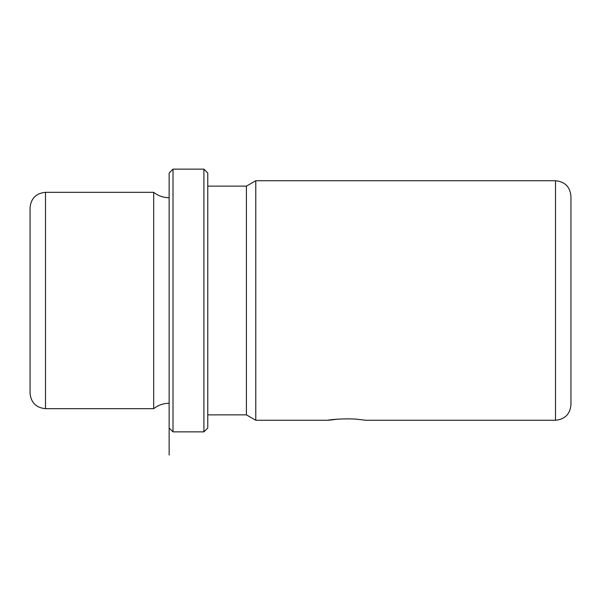 <?xml version="1.0" encoding="UTF-8"?>
<svg xmlns="http://www.w3.org/2000/svg" width="601" height="601" viewBox="0 0 601 601"><rect width="100%" height="100%" fill="white"/><g stroke="black" fill="none" stroke-linecap="round" stroke-linejoin="round"><path stroke-width="0.9" d="M337.754 419.107C315.705 422.15 335.005 417.845 355.972 419.107L365.859 420.272L555.497 420.272L555.497 180.728L255.778 180.728L255.778 420.272L246.41 414.863L246.41 186.137L207.773 186.137M570.95 259.752L570.95 215.504M30.05 256.049L30.05 207.773C30.967 198.39 36.12 193.237 45.503 192.32L45.503 408.68C36.12 407.763 30.967 402.61 30.05 393.227L30.05 256.049M169.136 455.04L169.136 403.271C163.374 403.324 158.221 405.127 153.683 408.68L153.683 192.32L45.503 192.32M169.136 427.995L169.136 173.005L173.005 169.136L173.005 431.864L169.136 427.995L169.136 441.893L169.136 173.005M203.912 169.136L207.773 173.005L207.773 427.995L203.912 431.864L203.912 169.136L173.005 169.136M555.497 420.272C564.88 419.355 570.033 414.202 570.95 404.819L570.95 196.181C570.033 186.798 564.88 181.645 555.497 180.728M153.683 408.68L45.503 408.68M169.136 197.729C163.374 197.676 158.221 195.873 153.683 192.32M203.912 431.864L173.005 431.864M246.41 414.863L207.773 414.863M246.41 186.137L255.778 180.728M327.868 420.272L255.778 420.272"/></g></svg>
